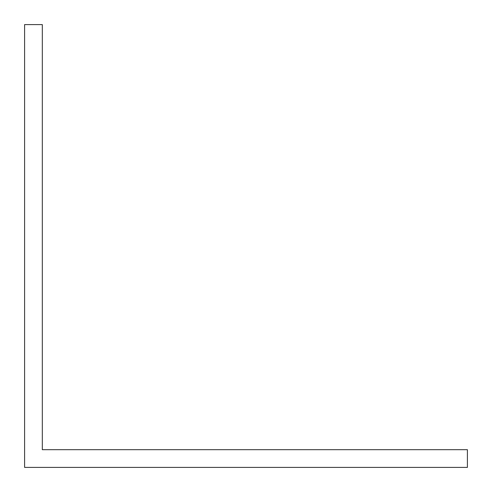 <?xml version="1.0" encoding="UTF-8"?>
<svg xmlns="http://www.w3.org/2000/svg" width="492" height="492" viewBox="0 0 492 492"><rect width="100%" height="100%" fill="white"/><g stroke="black" fill="none" stroke-linecap="round" stroke-linejoin="round"><path stroke-width="0.74" d="M60.024 449.688L42.312 449.688L42.312 24.6L24.6 24.6L24.6 467.4L467.4 467.4L467.4 449.688L60.024 449.688"/></g></svg>
